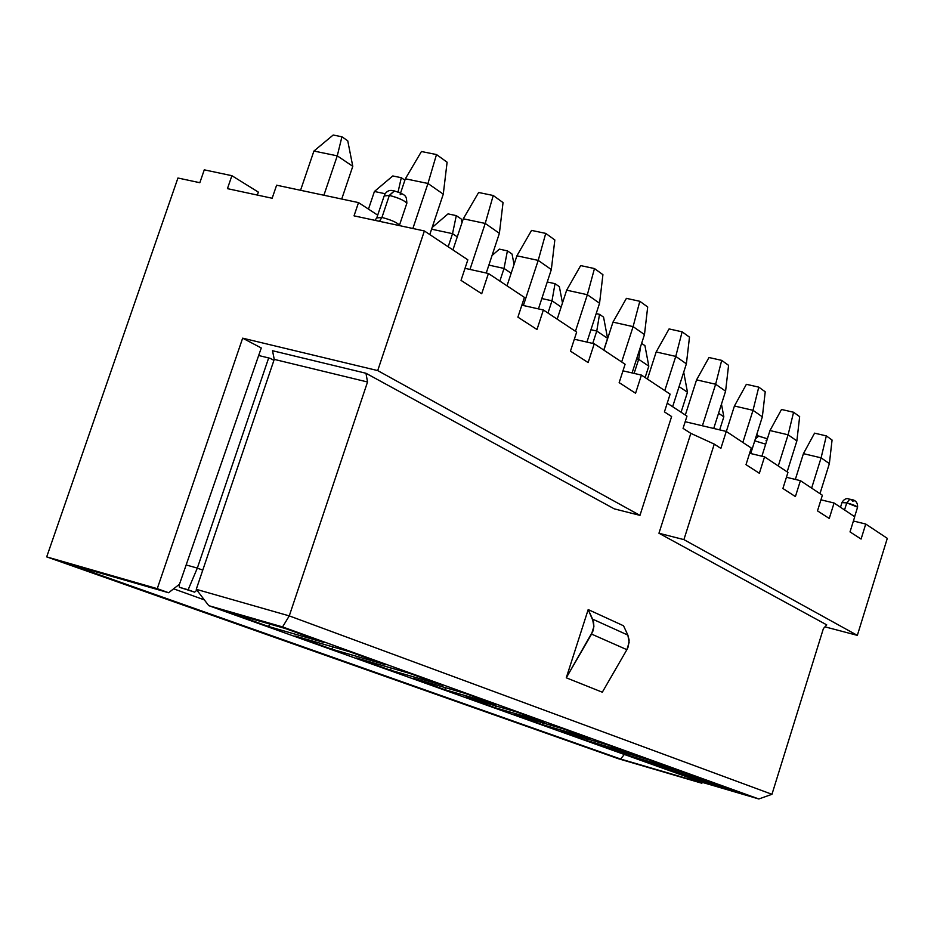 <?xml version="1.0" encoding="UTF-8"?>
<svg xmlns="http://www.w3.org/2000/svg" width="934" height="934" viewBox="0 0 934 934"><rect width="100%" height="100%" fill="white"/><g stroke="black" fill="none" stroke-linecap="round" stroke-linejoin="round"><path stroke-width="1.4" d="M98.56 575.192L46.7 556.886L177.939 178.009L46.7 556.886L576.862 744.071L98.56 575.192M618.11 758.641L592.051 749.418L618.11 758.641L696.449 781.291L620.573 759.027L69.256 564.148L168.634 592.74L157.251 588.665L46.7 556.886L157.251 588.665L242.653 338.166L261.275 347.973L242.653 338.166L377.71 370.588L242.653 338.166L157.251 588.665L168.634 592.74L179.503 584.182L261.275 347.973L179.503 584.182L168.634 592.74L69.256 564.148L620.573 759.027L624.344 754.474L620.573 759.027L701.889 783.241L618.11 758.641M272.518 350.729L365.976 373.261L614.292 508.867L639.965 515.37L377.71 370.588L424.375 230.967L354.033 215.847L358.516 202.596L276.616 185.201L272.156 198.253L227.441 188.645L231.889 175.697L204.277 169.836L199.829 182.714L177.939 178.009L199.829 182.714L204.277 169.836L231.889 175.697L258.344 192.112L231.889 175.697L227.441 188.645L272.156 198.253L276.616 185.201L358.516 202.596L354.033 215.847L424.375 230.967L377.71 370.588L639.965 515.37L614.292 508.867L365.976 373.261L272.518 350.729L274.246 359.38L367.529 381.994L365.976 373.261L367.529 381.994L289.271 615.891L771.963 794.297L823.391 628.594L826.73 624.869L658.949 533.244L826.73 624.869L823.391 628.594L771.963 794.297L289.271 615.891L282.57 626.912L758.84 798.979L771.963 794.297L758.84 798.979L282.57 626.912L208.761 605.664L702.286 782.377L758.84 798.979L702.286 782.377L208.761 605.664L196.257 589.319L274.246 359.38L272.518 350.729M824.967 626.842L857.342 635.365L683.898 539.618L658.949 533.244L690.833 433.364L683.058 428.367L686.98 416.097L667.238 403.161L686.98 416.097L683.058 428.367L690.833 433.364L658.949 533.244L683.898 539.618L714.265 444.117L690.833 433.364L714.265 444.117L683.898 539.618L857.342 635.365L824.967 626.842M269.984 358.259L273.931 360.326L269.984 358.259L258.671 355.515L269.984 358.259M173.619 588.817L204.348 599.885L173.619 588.817M576.862 744.071L592.471 749.558L576.862 744.071M566.273 677.804L588.187 609.575L623.527 625.78L588.187 609.575L592.588 619.125L627.858 635.097L623.527 625.78L627.858 635.097L592.588 619.125L593.884 626.539L591.561 634.093L626.889 649.679L629.142 642.323L627.858 635.097L629.142 640.117L628.255 646.702L626.889 649.679L591.561 634.093L566.273 677.804L602.313 692.211L566.273 677.804L592.962 631.034L593.884 626.539L593.569 622.091L588.187 609.575L566.273 677.804M671.616 416.541L639.965 515.37L671.616 416.541L664.436 411.894L670.122 394.148L641.424 375.094L635.575 393.237L619.16 382.625L625.103 364.248L594.246 343.759L588.128 362.567L570.452 351.137L576.663 332.084L543.378 309.983L536.992 329.492L517.903 317.151L524.406 297.386L488.412 273.487L481.711 293.743L461.022 280.375L467.841 259.827L424.375 230.967L467.841 259.827L461.022 280.375L481.711 293.743L488.412 273.487L524.406 297.386L517.903 317.151L536.992 329.492L543.378 309.983L576.663 332.084L570.452 351.137L588.128 362.567L594.246 343.759L625.103 364.248L619.16 382.625L635.575 393.237L641.424 375.094L670.122 394.148L664.436 411.894L671.616 416.541M377.698 215.147L358.516 202.596L377.698 215.147M257.34 195.078L258.344 192.112L257.34 195.078M602.313 692.211L626.889 649.679L602.313 692.211M228.678 612.214L285.162 628.477L323.981 642.487L268.467 626.469L228.678 612.214L268.467 626.469L323.981 642.487L285.162 628.477L228.678 612.214M294.957 635.972L349.806 651.815L385.614 664.728L331.698 649.13L294.957 635.972L331.698 649.13L385.614 664.728L349.806 651.815L294.957 635.972M356.193 657.91L409.489 673.344L442.611 685.299L390.202 670.11L356.193 657.91L390.202 670.11L442.611 685.299L409.489 673.344L356.193 657.91M412.921 678.247L464.735 693.285L495.487 704.376L444.514 689.572L412.921 678.247L444.514 689.572L495.487 704.376L464.735 693.285L412.921 678.247M465.646 697.138L516.047 711.801L544.662 722.122L495.055 707.68L465.646 697.138L495.055 707.68L544.662 722.122L516.047 711.801L465.646 697.138M590.51 738.677L542.21 724.586L514.751 714.744L563.809 729.034L590.51 738.677L563.809 729.034L514.751 714.744L542.21 724.586L590.51 738.677M633.357 754.135L586.295 740.393L560.61 731.182L608.396 745.134L633.357 754.135L608.396 745.134L560.61 731.182L586.295 740.393L633.357 754.135M673.496 768.624L627.613 755.197L603.539 746.57L650.099 760.183L673.496 768.624L650.099 760.183L603.539 746.57L627.613 755.197L673.496 768.624M711.171 782.213L666.421 769.102L643.795 761L689.21 774.286L711.171 782.213L689.21 774.286L643.795 761L666.421 769.102L711.171 782.213M746.605 795.009L702.928 782.19L681.633 774.555L725.94 787.549L746.605 795.009L725.94 787.549L681.633 774.555L702.928 782.19L746.605 795.009M274.246 359.38L196.257 589.319L289.271 615.891L367.529 381.994L274.246 359.38M622.978 370.833L641.424 375.094L622.978 370.833M574.328 339.229L594.246 343.759L574.328 339.229M521.837 305.173L543.378 309.983L521.837 305.173M465.015 268.35L488.412 273.487L465.015 268.35M379.426 221.311L381.924 217.47L376.764 217.926L381.924 217.47L379.426 221.311M399.577 225.631L399.507 225.117C396.518 222.269 390.657 219.712 381.924 217.47L389.338 195.416L384.154 195.965L389.338 195.416L381.924 217.47C390.622 219.7 396.483 222.245 399.507 225.117L399.577 225.631M196.257 589.319L208.761 605.664L282.57 626.912L289.271 615.891L196.257 589.319M269.903 624.087L268.467 626.469L269.903 624.087M333.076 646.97L331.698 649.13L333.076 646.97M391.533 668.149L390.202 670.11L391.533 668.149M445.775 687.786L444.514 689.572L445.775 687.786M496.269 706.046L495.055 707.68L496.269 706.046M395.28 191.318L394.218 190.898L389.338 195.416C398.258 197.763 404.107 200.343 406.874 203.157L406.605 203.974L406.874 203.157C403.873 200.203 398.036 197.623 389.338 195.416L394.452 190.945M400.698 192.661L400.056 192.509M401.608 193.805L400.196 194.657M887.3 538.358L857.342 635.365L887.3 538.358L865.736 524.044L861.09 539.058L850.022 531.901L854.738 516.736L834.074 503.006L829.252 518.475L817.495 510.875L822.375 495.242L800.403 480.66L795.406 496.584L782.902 488.494L787.957 472.394L764.537 456.843L759.354 473.281L746.009 464.653L751.263 448.028L726.267 431.426L720.873 448.402L714.265 444.117L720.873 448.402L726.267 431.426L685.194 421.713L726.267 431.426L751.263 448.028L746.009 464.653L759.354 473.281L764.537 456.843L749.605 453.27L764.537 456.843L787.957 472.394L782.902 488.494L795.406 496.584L800.403 480.66L786.416 477.274L800.403 480.66L822.375 495.242L817.495 510.875L829.252 518.475L834.074 503.006L820.951 499.818L834.074 503.006L854.738 516.736L850.022 531.901L861.09 539.058L865.736 524.044L887.3 538.358M702.17 782.342L701.889 783.241L702.17 782.342M696.332 780.252L696.449 781.291L696.332 780.252M853.407 521.009L865.736 524.044L853.407 521.009M844.546 509.964L846.753 502.866L841.954 502.62L846.753 502.866L844.546 509.964M852.415 501.044L854.12 500.939L849.695 499.281L846.753 502.866C852.567 504.442 856.174 505.878 857.587 507.162L846.753 502.866L849.753 499.293M543.366 723.079L542.21 724.586L543.366 723.079M587.404 739.004L586.295 740.393L587.404 739.004M628.675 753.913L627.613 755.197L628.675 753.913M667.436 767.911L666.421 769.102L667.436 767.911M703.897 781.081L702.928 782.19L703.897 781.081M765.682 444.175L754.754 440.825L765.682 444.175M758.677 435.98L755.361 438.887L758.875 436.026M759.307 436.225L767.351 438.863M766.709 440.918L765.985 440.755M268.665 357.944L197.331 568.106L202.76 570.149L197.331 568.106L268.665 357.944M186.158 564.953L197.331 568.106L188.131 589.786L194.646 592.156L196.911 590.16L194.646 592.156L179.445 587.299L178.896 584.661L179.445 587.299L188.131 589.786L197.331 568.106L186.158 564.953M300.55 190.291L313.917 151.051L300.55 190.291M368.475 209.111L374.417 191.482L368.475 209.111M788.098 434.8L778.291 465.973L788.098 434.8L769.978 430.551L761.887 456.201L769.978 430.551L788.098 434.8L796.865 440.918L788.098 434.8L793.585 412.256L788.098 434.8M787.152 471.857L796.865 440.918L787.152 471.857M821.103 457.835L811.634 488.108L821.103 457.835L803.427 453.644L795.336 479.434L803.427 453.644L821.103 457.835L829.369 463.603L821.103 457.835L826.333 435.898L821.103 457.835M819.97 493.654L829.369 463.603L819.97 493.654M452.932 249.927L463.287 218.79L452.932 249.927M499.386 233.313L486.252 273.008L499.386 233.313L485.225 223.436L469.965 269.436L485.225 223.436L463.287 218.79L478.628 192.486L463.287 218.79L485.225 223.436L499.386 233.313L503.041 202.585L499.386 233.313M443.276 194.155L429.792 234.551L443.276 194.155L427.959 183.473L412.875 228.491L427.959 183.473L405.356 178.791L400.569 193.034L405.356 178.791L427.959 183.473L443.276 194.155L447.106 162.212L443.276 194.155M762.342 416.821L750.738 453.539L762.342 416.821L753.014 410.318L742.845 442.436L753.014 410.318L734.428 405.998L726.337 431.473L734.428 405.998L753.014 410.318L762.342 416.821L765.226 391.801L762.342 416.821M538.206 260.399L523.379 305.511L538.206 260.399L516.899 255.811L507.01 285.827L516.899 255.811L538.206 260.399L551.329 269.564L538.206 260.399L545.736 233.395L538.206 260.399M538.439 308.885L551.329 269.564L538.439 308.885M675.761 356.403L664.786 390.599L675.761 356.403L656.17 351.966L647.437 379.087L656.17 351.966L675.761 356.403L686.385 363.816L675.761 356.403L682.124 331.827L675.761 356.403M672.643 406.699L686.385 363.816L672.643 406.699M644.472 334.559L632.084 372.935L644.472 334.559L633.1 326.631L621.67 361.972L633.1 326.631L612.973 322.137L603.878 350.157L612.973 322.137L633.1 326.631L644.472 334.559L647.694 306.971L644.472 334.559M599.558 303.223L586.926 342.089L599.558 303.223L587.358 294.712L575.449 331.278L587.358 294.712L566.658 290.17L557.189 319.148L566.658 290.17L587.358 294.712L599.558 303.223L602.92 274.666L599.558 303.223M715.642 384.236L702.403 425.787L715.642 384.236L696.566 379.858L685.334 415.011L696.566 379.858L715.642 384.236L725.59 391.171L715.642 384.236L721.69 360.372L715.642 384.236M713.728 428.461L725.59 391.171L713.728 428.461M323.888 195.241L337.267 155.85L313.917 151.051L333.193 135.021L313.917 151.051L337.267 155.85L323.888 195.241M352.783 166.322L341.716 199.035L352.783 166.322L337.267 155.85L341.926 136.784L333.193 135.021L341.926 136.784L347.74 140.789L352.783 166.322L347.74 140.789L341.926 136.784L337.267 155.85L352.783 166.322M385.147 193.735L374.417 191.482L392.794 175.954L374.417 191.482L385.147 193.735M448.18 246.763L452.535 233.663L431.59 229.18L452.535 233.663L448.18 246.763M432.138 227.511L448.04 213.874L432.138 227.511M499.853 281.087L504.033 268.432L488.856 265.116L504.033 268.432L499.853 281.087M492.043 255.507L499.375 249.133L492.043 255.507M547.978 313.042L551.994 300.806L541.825 298.541L551.994 300.806L547.978 313.042M592.74 343.42L596.768 331.033L590.942 329.714L596.768 331.033L592.74 343.42M607.579 338.33L603.773 350.087L607.579 338.33L596.768 331.033L599.511 314.338L596.184 313.602L599.511 314.338L603.562 317.128L607.579 338.33L603.562 317.128L599.511 314.338L596.768 331.033L607.579 338.33M634.116 373.402L638.669 359.31L636.626 358.843L638.669 359.31L634.116 373.402M648.803 366.151L645.125 377.546L648.803 366.151L638.669 359.31L640.607 346.514L638.669 359.31L648.803 366.151L644.939 345.65L648.803 366.151M687.471 392.257L681.084 412.233L687.471 392.257L679.076 386.594L687.471 392.257L683.758 372.409L687.471 392.257M723.827 416.809L719.682 429.873L723.827 416.809L718.561 413.248L723.827 416.809L721.468 404.118L723.827 416.809M179.445 587.299L194.646 592.156L179.445 587.299M796.865 440.918L799.656 416.646L793.585 412.256L781.513 409.466L769.978 430.551L781.513 409.466L793.585 412.256L799.656 416.646L796.865 440.918M829.369 463.603L832.066 440.031L826.333 435.898L814.565 433.154L803.427 453.644L814.565 433.154L826.333 435.898L832.066 440.031L829.369 463.603M503.041 202.585L493.234 195.498L485.225 223.436L493.234 195.498L478.628 192.486L493.234 195.498L503.041 202.585M447.106 162.212L436.493 154.554L427.959 183.473L436.493 154.554L421.444 151.518L405.356 178.791L421.444 151.518L436.493 154.554L447.106 162.212M765.226 391.801L758.77 387.131L753.014 410.318L758.77 387.131L746.383 384.306L734.428 405.998L746.383 384.306L758.77 387.131L765.226 391.801M551.329 269.564L554.831 239.956L545.736 233.395L531.551 230.406L516.899 255.811L531.551 230.406L545.736 233.395L554.831 239.956L551.329 269.564M686.385 363.816L689.49 337.139L682.124 331.827L669.083 328.92L656.17 351.966L669.083 328.92L682.124 331.827L689.49 337.139L686.385 363.816M647.694 306.971L639.813 301.285L633.1 326.631L639.813 301.285L626.41 298.355L612.973 322.137L626.41 298.355L639.813 301.285L647.694 306.971M602.92 274.666L594.468 268.56L587.358 294.712L594.468 268.56L580.679 265.595L566.658 290.17L580.679 265.595L594.468 268.56L602.92 274.666M725.59 391.171L728.578 365.346L721.69 360.372L708.988 357.512L696.566 379.858L708.988 357.512L721.69 360.372L728.578 365.346L725.59 391.171M398.071 191.995L401.293 177.705L392.794 175.954L401.293 177.705L404.889 180.192L401.293 177.705L398.071 191.995M457.275 236.862L452.535 233.663L456.294 215.626L448.04 213.874L456.294 215.626L461.279 219.058L461.991 222.701L461.279 219.058L456.294 215.626L452.535 233.663L457.275 236.862M511.155 273.242L504.033 268.432L507.407 250.861L499.375 249.133L507.407 250.861L512.054 254.06L514.05 264.45L512.054 254.06L507.407 250.861L504.033 268.432L511.155 273.242M561.159 306.994L551.994 300.806L555.029 283.679L547.254 281.975L555.029 283.679L559.361 286.668L562.478 302.966L559.361 286.668L555.029 283.679L551.994 300.806L561.159 306.994M641.623 343.373L644.939 345.65L641.623 343.373M756.949 433.866L757.287 435.676L756.949 433.866M374.919 220.342L376.764 217.926M384.411 195.148C386.466 190.968 389.723 189.555 394.218 190.898C407.329 195.054 406.243 196.362 406.874 203.157L399.332 225.584M377.021 217.143L384.154 195.965M399.787 192.451L398.748 192.252M840.495 507.279L841.954 502.62M842.048 502.305C844.324 498.803 846.869 497.799 849.683 499.27C855.17 499.585 857.809 502.212 857.587 507.162L854.633 516.665M767.386 438.77L756.435 435.524"/></g></svg>
